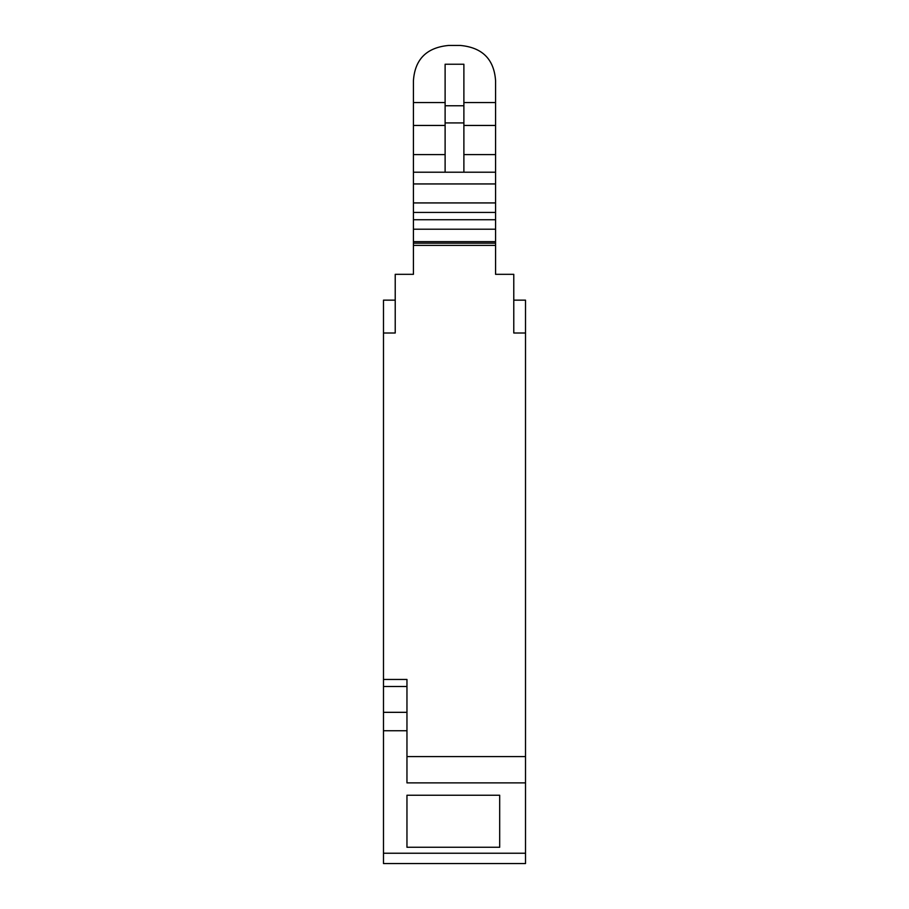 <?xml version="1.0" encoding="UTF-8"?>
<svg xmlns="http://www.w3.org/2000/svg" width="909" height="909" viewBox="0 0 909 909"><rect width="100%" height="100%" fill="white"/><g stroke="black" fill="none" stroke-linecap="round" stroke-linejoin="round"><path stroke-width="1.36" d="M413.425 245.385L495.575 245.385L495.575 274.325L513.778 274.325L513.778 333.012L525.516 333.012L525.516 863.55L383.484 863.55L383.484 679.455L406.959 679.455L383.484 679.455L383.484 333.012L395.222 333.012L395.222 274.325L413.425 274.325L413.425 80.662C414.924 59.244 426.662 47.507 448.637 45.45L460.363 45.45C482.338 47.507 494.076 59.244 495.575 80.662L495.575 154.61L463.885 154.61M383.484 818.123L383.484 814.134M383.484 333.012L383.484 300.152L395.222 300.152M513.778 300.152L525.516 300.152L525.516 333.012M413.425 183.948L495.575 183.948L495.575 154.61M495.575 183.948L495.575 245.385M445.115 154.61L413.425 154.61M495.575 172.21L413.425 172.21M495.575 202.923L413.425 202.923M495.575 243.18L413.425 243.18M445.115 105.762L445.115 64.232L463.885 64.232L463.885 105.762L445.115 105.762L445.115 172.21M463.885 105.762L463.885 172.21M406.959 679.455L406.959 782.876L525.516 782.876M499.689 847.268L499.689 795.239L499.689 847.268L406.959 847.268L406.959 795.239L499.689 795.239M406.959 795.239L406.959 847.268M525.516 756.572L406.959 756.572M495.575 212.433L413.425 212.433M413.425 219.739L495.575 219.739M495.575 229.216L413.425 229.216M413.425 241.658L495.575 241.658M445.115 122.92L463.885 122.92M413.425 125.453L445.115 125.453M463.885 125.453L495.575 125.453M495.575 102.558L463.885 102.558M445.115 102.558L413.425 102.558M525.516 853.233L383.484 853.233M383.484 730.745L406.959 730.745M406.959 712.326L383.484 712.326M383.484 686.5L406.959 686.5"/></g></svg>
